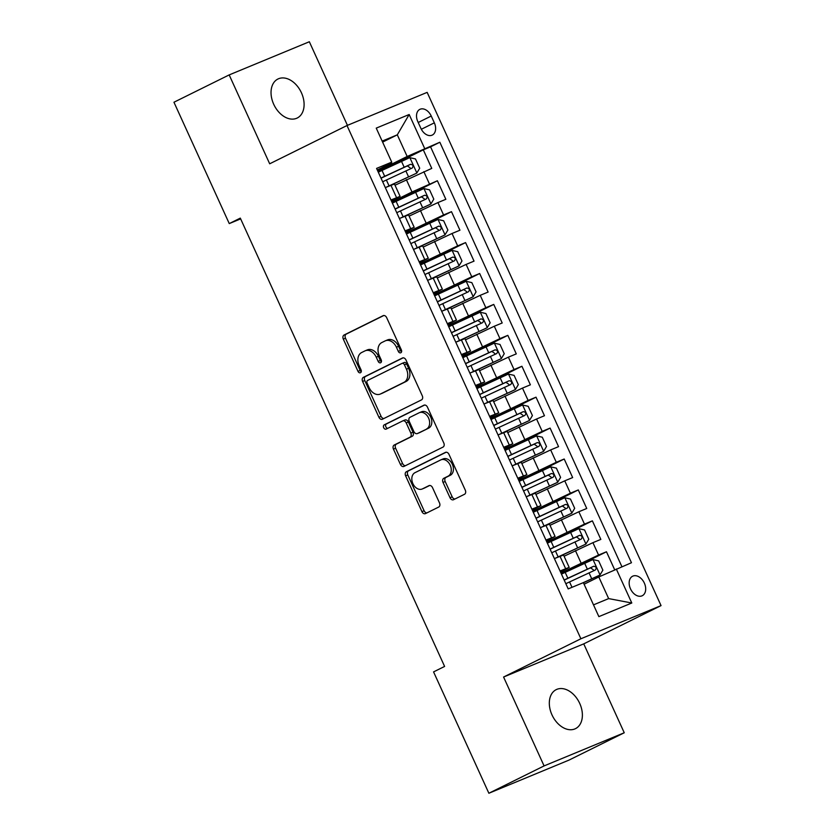 <?xml version="1.0" encoding="UTF-8"?>
<svg xmlns="http://www.w3.org/2000/svg" width="835" height="835" viewBox="0 0 835 835"><rect width="100%" height="100%" fill="white"/><g stroke="black" fill="none" stroke-linecap="round" stroke-linejoin="round"><path stroke-width="1.25" d="M400.821 352.767A2.338 1.691 -112.5 0 0 401.364 349.886L386.668 317.644A3.34 2.421 -112.5 0 0 383.223 315.63A3.34 2.421 -112.5 0 0 383.119 315.682L344.093 335.002A3.34 2.421 -112.5 0 0 343.31 339.104L358.006 371.356A2.338 1.691 -112.5 0 0 360.417 372.754A2.338 1.691 -112.5 0 0 360.49 372.723A2.338 1.691 -112.5 0 0 361.044 369.853L359.144 365.678A10.678 7.734 -112.5 0 1 361.649 352.527L364.905 350.919A10.678 7.734 -112.5 0 1 365.25 350.763A10.678 7.734 -112.5 0 1 376.261 357.203L378.171 361.367A2.338 1.691 -112.5 0 0 380.583 362.776A2.338 1.691 -112.5 0 0 380.656 362.745A2.338 1.691 -112.5 0 0 381.198 359.864L379.299 355.7A10.678 7.734 -112.5 0 1 381.814 342.548L385.071 340.941A10.678 7.734 -112.5 0 1 385.415 340.784A10.678 7.734 -112.5 0 1 396.427 347.214L398.326 351.389A2.338 1.691 -112.5 0 0 400.737 352.798A2.338 1.691 -112.5 0 0 400.821 352.767M579.72 703.414A21.762 14.988 63.7 0 0 556.193 689.647A21.762 14.988 63.7 0 0 551.987 714.885A21.762 14.988 63.7 0 0 575.503 728.642A21.762 14.988 63.7 0 0 579.72 703.414M301.435 92.789A21.762 14.988 63.7 0 0 277.919 79.022A21.762 14.988 63.7 0 0 273.703 104.26A21.762 14.988 63.7 0 0 297.229 118.017A21.762 14.988 63.7 0 0 301.435 92.789M644.359 583.112A10.876 7.494 63.7 0 0 632.596 576.234A10.876 7.494 63.7 0 0 630.488 588.842A10.876 7.494 63.7 0 0 642.251 595.731A10.876 7.494 63.7 0 0 644.359 583.112M450.013 497.733A3.34 2.421 -112.5 0 0 453.457 499.748A3.34 2.421 -112.5 0 0 453.562 499.695L464.51 494.278A3.34 2.421 -112.5 0 0 465.293 490.166L448.98 454.365A3.34 2.421 -112.5 0 0 445.535 452.351A3.34 2.421 -112.5 0 0 445.431 452.403L406.405 471.712A3.34 2.421 -112.5 0 0 405.612 475.825L421.936 511.636A3.34 2.421 -112.5 0 0 425.38 513.64A3.34 2.421 -112.5 0 0 425.485 513.598L438.709 507.054A3.34 2.421 -112.5 0 0 439.502 502.941L432.509 487.619A3.34 2.421 -112.5 0 0 429.065 485.605A3.34 2.421 -112.5 0 0 428.96 485.657L422.406 488.903A8.924 6.461 -112.5 0 1 422.113 489.028A8.924 6.461 -112.5 0 1 412.814 483.455A8.924 6.461 -112.5 0 1 415.005 472.662L440.692 459.949A8.924 6.461 -112.5 0 1 440.984 459.814A8.924 6.461 -112.5 0 1 450.284 465.398A8.924 6.461 -112.5 0 1 448.092 476.18L443.813 478.298A3.34 2.421 -112.5 0 0 443.03 482.411L450.013 497.733L452.184 496.835A3.34 2.421 -112.5 0 0 455.002 498.986M503.578 677.028L544.086 765.914L488.872 793.25L569.021 760.09L624.246 732.765L583.738 643.868L661.049 605.605L580.889 638.765L503.578 677.028L583.738 643.868M347.433 125.344L309.336 41.75L229.176 74.91L269.684 163.796L346.995 125.532L580.889 638.765M229.176 74.91L173.951 102.235L229.26 223.592L240.647 218.885M488.872 793.25L433.563 671.893L444.606 666.434L240.303 218.123L229.26 223.592M421.498 399.892A3.34 2.421 -112.5 0 0 422.28 395.79L405.967 359.979A3.34 2.421 -112.5 0 0 402.522 357.964A3.34 2.421 -112.5 0 0 402.418 358.017L363.392 377.336A3.34 2.421 -112.5 0 0 362.599 381.438L378.923 417.249A3.34 2.421 -112.5 0 0 382.367 419.264A3.34 2.421 -112.5 0 0 382.472 419.212L421.498 399.892M427.468 407.167L443.792 442.978A3.34 2.421 -112.5 0 1 443.009 447.09L403.983 466.41A3.34 2.421 -112.5 0 1 403.869 466.452A3.34 2.421 -112.5 0 1 400.435 464.448L393.442 449.115A3.34 2.421 -112.5 0 1 394.235 445.013L410.058 437.175A3.34 2.421 -112.5 0 0 410.841 433.073L406.207 422.896A3.34 2.421 -112.5 0 0 402.762 420.892A3.34 2.421 -112.5 0 0 402.658 420.944L386.177 429.096A2.338 1.691 -112.5 0 1 386.104 429.127A2.338 1.691 -112.5 0 1 383.672 427.666A2.338 1.691 -112.5 0 1 384.246 424.848L423.919 405.205A3.34 2.421 -112.5 0 1 424.023 405.163A3.34 2.421 -112.5 0 1 427.468 407.167M614.664 569.741L606.471 551.768L561.444 574.052M560.943 572.956L598.559 555.035L592.923 542.666L600.835 539.4L592.38 520.852L547.353 543.136M546.852 542.04L584.479 524.119L578.843 511.751L586.744 508.484L578.29 489.936L533.262 512.22M532.761 511.124L570.389 493.203L564.752 480.835L572.653 477.568L564.199 459.01L519.172 481.304M518.671 480.208L556.298 462.287L550.662 449.919L558.563 446.642L550.108 428.094L505.081 450.389M504.58 449.282L542.207 431.371L536.571 419.003L544.472 415.726L536.018 397.178L490.99 419.473M490.489 418.366L528.117 400.445L522.48 388.087L530.382 384.81L521.927 366.262L476.9 388.546M476.399 387.45L514.026 369.529L508.39 357.161L516.291 353.894L507.837 335.346L462.809 357.63M462.308 356.535L499.935 338.613L494.299 326.245L502.2 322.978L493.756 304.42L448.719 326.715M448.218 325.619L485.845 307.697L480.208 295.329L488.12 292.062L479.666 273.504L434.628 295.799M434.127 294.692L471.754 276.782L466.118 264.413L474.029 261.136L465.575 242.588L420.537 264.883M420.036 263.776L457.663 245.866L452.027 233.497L459.939 230.22L451.484 211.673L406.447 233.967M405.946 232.861L443.573 214.939L437.937 202.571L445.848 199.304L437.394 180.757L411.979 191.987L391.855 201.945M392.356 203.041L437.394 180.757M592.923 542.666L564.095 556.235M578.843 511.751L550.004 525.319M564.752 480.835L535.913 494.404M550.662 449.919L521.823 463.488M536.571 419.003L507.732 432.572M522.48 388.087L493.642 401.656M508.39 357.161L479.551 370.73M494.299 326.245L465.46 339.814M480.208 295.329L451.37 308.898M466.118 264.413L437.279 277.982M452.027 233.497L423.188 247.066M437.937 202.571L409.098 216.15M417.803 121.586L420.903 128.392A10.542 7.254 63.7 0 0 432.3 135.061A10.542 7.254 63.7 0 0 434.336 122.839L431.236 116.034A10.542 7.254 63.7 0 0 419.848 109.364A10.542 7.254 63.7 0 0 417.803 121.586M661.049 605.605L427.155 92.372L346.995 125.532M593.508 604.864L608.652 598.601L598.789 576.954L631.458 562.727L439.836 142.242L407.167 156.469L377.764 171.029M616.293 569L631.792 603.006L598.862 616.627L583.362 582.621L568.197 588.894L376.575 168.409L391.74 162.136L376.241 128.131L409.171 114.51L424.671 148.515M560.462 571.923L569.178 567.393L563.541 555.024L554.398 558.605M546.382 541.007L555.087 536.477L549.451 524.109L540.308 527.689M532.292 510.091L540.997 505.561L535.36 493.193L526.217 496.773M518.201 479.165L526.906 474.635L521.27 462.277L512.126 465.857M504.11 448.249L512.815 443.719L507.179 431.351L498.036 434.941M490.02 417.333L498.725 412.803L493.088 400.435L483.945 404.015M475.929 386.417L484.634 381.887L478.998 369.519L469.855 373.099M461.839 355.501L470.543 350.971L464.907 338.603L455.774 342.183M447.748 324.575L456.453 320.055L450.817 307.687L441.684 311.267M433.657 293.659L442.362 289.129L436.726 276.771L427.593 280.351M419.567 262.743L428.271 258.213L422.635 245.845L413.502 249.435M405.476 231.827L414.181 227.297L408.545 214.929L399.412 218.509M621.898 566.683L430.557 146.835L423.303 149.841L431.758 168.388L395.007 185.224M391.385 200.911L400.09 196.382L390.957 199.962M400.09 196.382L394.454 184.013L385.321 187.593M560.034 570.973L569.178 567.393M545.944 540.057L555.087 536.477M531.853 509.141L540.997 505.561M517.763 478.225L526.906 474.635M503.672 447.299L512.815 443.719M489.581 416.383L498.725 412.803M475.491 385.467L484.634 381.887M461.411 354.551L470.543 350.971M447.32 323.636L456.453 320.055M433.229 292.72L442.362 289.129M419.139 261.793L428.271 258.213M405.048 230.877L414.181 227.297M443.573 214.939L451.484 211.673M457.663 245.866L465.575 242.588M471.754 276.782L479.666 273.504M485.845 307.697L493.756 304.42M499.935 338.613L507.837 335.346M514.026 369.529L521.927 366.262M528.117 400.445L536.018 397.178M542.207 431.371L550.108 428.094M556.298 462.287L564.199 459.01M570.389 493.203L578.29 489.936M584.479 524.119L592.38 520.852M598.559 555.035L606.471 551.768M598.789 576.954L584.103 584.229M407.167 156.469L397.303 134.832L382.159 141.094M382.607 142.107L397.303 134.832L409.171 114.51M377.295 169.996L391.573 162.929L391.74 162.136M544.086 765.914L624.246 732.765M378.265 172.125L423.303 149.841M430.557 146.835L439.836 142.242M631.792 603.006L608.652 598.601M401.572 351.744A2.338 1.691 -112.5 0 1 400.497 350.491L398.598 346.327A10.678 7.734 -112.5 0 0 387.576 339.887L385.415 340.784M365.25 350.763L367.41 349.865A10.678 7.734 -112.5 0 1 378.432 356.305L380.332 360.48A2.338 1.691 -112.5 0 0 381.418 361.732M383.849 315.494L346.264 334.104A3.34 2.421 -112.5 0 0 345.481 338.206L360.167 370.458A2.338 1.691 -112.5 0 0 361.252 371.711M403.138 357.839L365.553 376.439A3.34 2.421 -112.5 0 0 364.77 380.551L381.094 416.352A3.34 2.421 -112.5 0 0 383.912 418.502M404.453 364.822A2.338 1.691 -112.5 0 0 402.042 363.413A2.338 1.691 -112.5 0 0 401.969 363.444L367.713 380.405A2.338 1.691 -112.5 0 0 367.16 383.275L369.164 387.68A10.678 7.734 -112.5 0 0 380.186 394.11A10.678 7.734 -112.5 0 0 380.53 393.953L403.942 382.367A10.678 7.734 -112.5 0 0 406.457 369.216L404.453 364.822L406.614 363.924A2.338 1.691 -112.5 0 0 404.203 362.515A2.338 1.691 -112.5 0 0 404.13 362.547L402.115 363.382M382.002 393.348A10.678 7.734 -112.5 0 0 382.346 393.212A10.678 7.734 -112.5 0 0 382.691 393.055L380.53 393.953M406.614 363.924L408.628 368.318A10.678 7.734 -112.5 0 1 406.113 381.47L382.691 393.055M402.877 420.85L404.829 420.047A3.34 2.421 -112.5 0 1 404.933 419.995A3.34 2.421 -112.5 0 1 408.378 422.009L413.012 432.175A3.34 2.421 -112.5 0 1 412.219 436.277L396.395 444.116A3.34 2.421 -112.5 0 0 395.613 448.218L402.595 463.55A3.34 2.421 -112.5 0 0 405.424 465.69M424.65 405.027L386.407 423.95A2.338 1.691 -112.5 0 0 385.707 426.424A2.338 1.691 -112.5 0 0 387.732 428.324M426.476 429.044A8.924 6.461 -112.5 0 0 428.668 418.262A8.924 6.461 -112.5 0 0 419.368 412.678A8.924 6.461 -112.5 0 0 419.076 412.814L410.027 417.291A3.34 2.421 -112.5 0 0 409.244 421.404L413.878 431.57A3.34 2.421 -112.5 0 0 417.323 433.574A3.34 2.421 -112.5 0 0 417.427 433.532L428.647 428.146A8.924 6.461 -112.5 0 0 430.839 417.364A8.924 6.461 -112.5 0 0 421.539 411.78A8.924 6.461 -112.5 0 0 421.247 411.916M419.379 432.718A3.34 2.421 -112.5 0 0 419.483 432.676A3.34 2.421 -112.5 0 0 419.598 432.634L417.427 433.532M428.647 428.146L419.598 432.634M442.863 459.052A8.924 6.461 -112.5 0 1 443.145 458.916A8.924 6.461 -112.5 0 1 452.445 464.5A8.924 6.461 -112.5 0 1 450.263 475.292L445.984 477.411A3.34 2.421 -112.5 0 0 445.191 481.513L452.184 496.835M423.982 488.245A8.924 6.461 -112.5 0 0 424.284 488.131A8.924 6.461 -112.5 0 0 424.566 488.005L422.406 488.903M429.691 485.469L424.566 488.005M446.151 452.215L408.565 470.815A3.34 2.421 -112.5 0 0 407.783 474.927L424.107 510.738A3.34 2.421 -112.5 0 0 426.925 512.878M389.392 185.913A21.585 0.731 155.5 0 1 390.289 185.485L416.78 173.106L419.702 168.221L415.475 158.942L409.734 157.648L382.023 170.434A26.01 0.877 155.5 0 0 378.297 172.187M416.78 173.106L389.068 185.892A26.01 0.877 155.5 0 0 386.365 187.165M382.67 181.769A26.01 0.877 -24.5 0 1 386.386 180.016L412.198 168.033C413.669 165.935 413.106 164.693 410.507 164.328L384.695 176.31A26.01 0.877 155.5 0 0 380.979 178.064M381.042 178.22A21.585 0.731 -24.5 0 1 385.927 175.903L407.334 165.904L410.236 167.918M403.482 216.829A21.585 0.731 155.5 0 1 404.38 216.411L430.86 204.022L433.793 199.137L429.566 189.869L423.825 188.564L396.114 201.35A26.01 0.877 155.5 0 0 392.387 203.103M430.86 204.022L403.148 216.808A26.01 0.877 155.5 0 0 400.456 218.081M396.761 212.695A26.01 0.877 -24.5 0 1 400.476 210.931L426.288 198.96C427.76 196.851 427.196 195.62 424.597 195.244L398.786 207.226A26.01 0.877 155.5 0 0 395.07 208.98M395.132 209.136A21.585 0.731 -24.5 0 1 400.017 206.819L421.424 196.82L424.326 198.834M417.573 247.745A21.585 0.731 155.5 0 1 418.471 247.327L444.951 234.938L447.884 230.053L443.656 220.784L437.905 219.48L410.194 232.266A26.01 0.877 155.5 0 0 406.478 234.019M444.951 234.938L417.239 247.724A26.01 0.877 155.5 0 0 414.546 248.997M410.851 243.611A26.01 0.877 -24.5 0 1 414.567 241.858L440.379 229.875C441.851 227.767 441.287 226.535 438.688 226.16L412.876 238.142A26.01 0.877 155.5 0 0 409.16 239.895M409.223 240.052A21.585 0.731 -24.5 0 1 414.097 237.735L435.515 227.736L438.417 229.75M431.664 278.66A21.585 0.731 155.5 0 1 432.561 278.243L459.041 265.864L461.974 260.979L457.747 251.7L451.996 250.396L424.284 263.182A26.01 0.877 155.5 0 0 420.569 264.945M459.041 265.864L431.33 278.639A26.01 0.877 155.5 0 0 428.637 279.913M424.931 274.527A26.01 0.877 -24.5 0 1 428.658 272.774L454.47 260.791C455.941 258.683 455.378 257.451 452.779 257.086L426.967 269.058A26.01 0.877 155.5 0 0 423.241 270.811M423.314 270.968A21.585 0.731 -24.5 0 1 428.188 268.661L449.606 258.652L452.507 260.666M445.754 309.576A21.585 0.731 155.5 0 1 446.652 309.159L473.132 296.78L476.065 291.895L471.838 282.616L466.087 281.322L438.375 294.108A26.01 0.877 155.5 0 0 434.659 295.861M473.132 296.78L445.42 309.566A26.01 0.877 155.5 0 0 442.727 310.829M439.022 305.443A26.01 0.877 -24.5 0 1 442.748 303.689L468.56 291.707C470.032 289.609 469.468 288.367 466.869 288.002L441.057 299.974A26.01 0.877 155.5 0 0 437.331 301.738M437.404 301.894A21.585 0.731 -24.5 0 1 442.279 299.577L463.696 289.568L466.598 291.582M459.845 340.492A21.585 0.731 155.5 0 1 460.743 340.075L487.222 327.696L490.145 322.811L485.918 313.532L480.177 312.238L452.466 325.024A26.01 0.877 155.5 0 0 448.75 326.777M487.222 327.696L459.511 340.482A26.01 0.877 155.5 0 0 456.818 341.755M453.113 336.359A26.01 0.877 -24.5 0 1 456.839 334.605L482.651 322.623C484.123 320.525 483.559 319.283 480.96 318.918L455.148 330.9A26.01 0.877 155.5 0 0 451.422 332.654M451.495 332.81A21.585 0.731 -24.5 0 1 456.369 330.493L477.787 320.494L480.689 322.508M473.936 371.418A21.585 0.731 155.5 0 1 474.833 370.99L501.313 358.612L504.236 353.727L500.008 344.448L494.268 343.154L466.556 355.94A26.01 0.877 155.5 0 0 462.84 357.693M501.313 358.612L473.602 371.398A26.01 0.877 155.5 0 0 470.909 372.671M467.203 367.275A26.01 0.877 -24.5 0 1 470.93 365.521L496.741 353.549C498.213 351.441 497.65 350.199 495.051 349.834L469.239 361.816A26.01 0.877 155.5 0 0 465.512 363.569M465.586 363.726A21.585 0.731 -24.5 0 1 470.46 361.409L491.867 351.41L494.779 353.424M488.026 402.334A21.585 0.731 155.5 0 1 488.924 401.917L515.404 389.527L518.326 384.643L514.099 375.374L508.358 374.07L480.647 386.855A26.01 0.877 155.5 0 0 476.931 388.609M515.404 389.527L487.692 402.313A26.01 0.877 155.5 0 0 484.999 403.587M481.294 398.201A26.01 0.877 -24.5 0 1 485.02 396.437L510.832 384.465C512.304 382.357 511.74 381.125 509.141 380.75L483.329 392.732A26.01 0.877 155.5 0 0 479.603 394.485M479.676 394.642A21.585 0.731 -24.5 0 1 484.55 392.325L505.958 382.326L508.87 384.34M502.117 433.25A21.585 0.731 155.5 0 1 503.014 432.833L529.494 420.443L532.417 415.559L528.19 406.29L522.449 404.985L494.737 417.771A26.01 0.877 155.5 0 0 491.022 419.535M529.494 420.443L501.783 433.229A26.01 0.877 155.5 0 0 499.09 434.503M495.385 429.117A26.01 0.877 -24.5 0 1 499.111 427.363L524.923 415.381C526.384 413.273 525.82 412.041 523.232 411.665L497.42 423.648A26.01 0.877 155.5 0 0 493.694 425.401M493.767 425.558A21.585 0.731 -24.5 0 1 498.641 423.251L520.048 413.241L522.961 415.256M516.207 464.166A21.585 0.731 155.5 0 1 517.105 463.749L543.585 451.37L546.508 446.485L542.28 437.206L536.54 435.901L508.828 448.687A26.01 0.877 155.5 0 0 505.112 450.451M543.585 451.37L515.873 464.156A26.01 0.877 155.5 0 0 513.17 465.419M509.475 460.033A26.01 0.877 -24.5 0 1 513.201 458.279L539.013 446.297C540.475 444.189 539.911 442.957 537.322 442.592L511.511 454.564A26.01 0.877 155.5 0 0 507.784 456.327M507.857 456.474A21.585 0.731 -24.5 0 1 512.732 454.167L534.139 444.157L537.051 446.172M530.298 495.082A21.585 0.731 155.5 0 1 531.185 494.664L557.676 482.286L560.598 477.401L556.371 468.122L550.63 466.828L522.919 479.614A26.01 0.877 155.5 0 0 519.203 481.367M557.676 482.286L529.964 495.071A26.01 0.877 155.5 0 0 527.261 496.334M523.566 490.949A26.01 0.877 -24.5 0 1 527.282 489.195L553.104 477.213C554.565 475.115 554.002 473.873 551.413 473.508L525.591 485.479A26.01 0.877 155.5 0 0 521.875 487.243M521.948 487.4A21.585 0.731 -24.5 0 1 526.822 485.083L548.23 475.084L551.142 477.088M544.389 526.008A21.585 0.731 155.5 0 1 545.276 525.58L571.766 513.201L574.689 508.317L570.462 499.038L564.721 497.743L537.009 510.529A26.01 0.877 155.5 0 0 533.294 512.283M571.766 513.201L544.055 525.987A26.01 0.877 155.5 0 0 541.351 527.261M537.656 521.865A26.01 0.877 -24.5 0 1 541.372 520.111L567.195 508.129C568.656 506.031 568.092 504.789 565.504 504.423L539.681 516.406A26.01 0.877 155.5 0 0 535.966 518.159M536.039 518.316A21.585 0.731 -24.5 0 1 540.913 515.999L562.32 506L565.232 508.014M558.479 556.924A21.585 0.731 155.5 0 1 559.366 556.507L585.857 544.117L588.779 539.233L584.552 529.954L578.812 528.659L551.1 541.445A26.01 0.877 155.5 0 0 547.374 543.199M585.857 544.117L558.145 556.903A26.01 0.877 155.5 0 0 555.442 558.177M551.747 552.78A26.01 0.877 -24.5 0 1 555.463 551.027L581.285 539.055C582.747 536.947 582.183 535.705 579.594 535.339L553.772 547.322A26.01 0.877 155.5 0 0 550.056 549.075M550.129 549.232A21.585 0.731 -24.5 0 1 555.004 546.915L576.411 536.915L579.323 538.93M583.425 582.757L599.947 575.033L602.87 570.148L598.643 560.88L592.902 559.575L565.191 572.361A26.01 0.877 155.5 0 0 561.464 574.115M599.947 575.033L583.247 582.663M565.838 583.707A26.01 0.877 -24.5 0 1 569.553 581.943L595.376 569.971C596.837 567.863 596.273 566.631 593.685 566.255L567.863 578.237A26.01 0.877 155.5 0 0 564.147 579.991M564.22 580.148A21.585 0.731 -24.5 0 1 569.094 577.83L590.502 567.831L593.414 569.846M581.066 562.999L575.43 550.63M566.975 532.083L561.339 519.714M552.885 501.157L547.249 488.788M538.794 470.241L533.158 457.872M524.704 439.325L519.067 426.956M510.613 408.409L504.977 396.041M496.522 377.493L490.886 365.125M482.432 346.567L476.795 334.209M468.341 315.651L462.705 303.282M454.25 284.735L448.614 272.367M440.16 253.819L434.524 241.451M426.069 222.903L420.433 210.535M411.979 191.987L406.342 179.619M396.552 197.644L390.916 185.276M565.629 568.656L560.003 556.287M551.549 537.74L545.913 525.372M537.458 506.824L531.822 494.456M523.368 475.908L517.731 463.54M509.277 444.992L503.641 432.624M495.186 414.066L489.55 401.708M481.096 383.15L475.459 370.782M467.005 352.234L461.369 339.866M452.914 321.318L447.278 308.95M438.824 290.403L433.188 278.034M424.733 259.487L419.097 247.118M410.643 228.56L405.006 216.192M429.482 184.024L423.846 171.655M418.21 122.484L431.236 116.034M421.341 129.268L434.336 122.839M398.598 346.327L396.427 347.214M380.332 360.48L378.171 361.367M378.432 356.305L376.261 357.203M360.167 370.458L358.006 371.356M345.481 338.206L343.31 339.104M346.264 334.104L344.093 335.002M400.497 350.491L398.326 351.389M381.094 416.352L378.923 417.249M364.77 380.551L362.599 381.438M365.553 376.439L363.392 377.336M406.113 381.47L403.942 382.367M408.628 368.318L406.457 369.216M402.595 463.55L400.435 464.448M395.613 448.218L393.442 449.115M396.395 444.116L394.235 445.013M412.219 436.277L410.058 437.175M413.012 432.175L410.841 433.073M408.378 422.009L406.207 422.896M386.407 423.95L384.246 424.848M445.191 481.513L443.03 482.411M445.984 477.411L443.813 478.298M450.263 475.292L448.092 476.18M424.107 510.738L421.936 511.636M407.783 474.927L405.612 475.825M408.565 470.815L406.405 471.712M416.853 172.981L409.87 157.679M384.695 176.31L382.023 170.434M389.068 185.892L386.386 180.016M404.161 167.198L401.489 161.322M408.534 176.78L405.852 170.904M407.334 165.904L410.507 164.328M430.943 203.897L423.961 188.595M398.786 207.226L396.114 201.35M403.148 216.808L400.476 210.931M418.252 198.114L415.579 192.238M422.625 207.696L419.942 201.82M421.424 196.82L424.597 195.244M445.034 234.823L438.051 219.511M412.876 238.142L410.194 232.266M417.239 247.724L414.567 241.858M432.342 229.03L429.67 223.154M436.715 238.612L434.033 232.735M435.515 227.736L438.688 226.16M459.114 265.739L452.142 250.437M426.967 269.058L424.284 263.182M431.33 278.639L428.658 272.774M446.433 259.946L443.75 254.07M450.796 269.528L448.124 263.662M449.606 258.652L452.779 257.086M473.205 296.655L466.233 281.353M441.057 299.974L438.375 294.108M445.42 309.566L442.748 303.689M460.523 290.862L457.841 284.986M464.886 300.454L462.214 294.578M463.696 289.568L466.869 288.002M487.296 327.57L480.323 312.269M455.148 330.9L452.466 325.024M459.511 340.482L456.839 334.605M474.614 321.778L471.932 315.912M478.977 331.37L476.305 325.493M477.787 320.494L480.96 318.918M501.386 358.486L494.414 343.185M469.239 361.816L466.556 355.94M473.602 371.398L470.93 365.521M488.705 352.704L486.022 346.828M493.067 362.286L490.395 356.409M491.867 351.41L495.051 349.834M515.477 389.402L508.505 374.101M483.329 392.732L480.647 386.855M487.692 402.313L485.02 396.437M502.795 383.62L500.113 377.744M507.158 393.202L504.486 387.325M505.958 382.326L509.141 380.75M529.567 420.329L522.595 405.017M497.42 423.648L494.737 417.771M501.783 433.229L499.111 427.363M516.886 414.536L514.203 408.659M521.249 424.117L518.577 418.241M520.048 413.241L523.232 411.665M543.658 451.244L536.686 435.943M511.511 454.564L508.828 448.687M515.873 464.156L513.201 458.279M530.976 445.452L528.294 439.575M535.339 455.033L532.667 449.167M534.139 444.157L537.322 442.592M557.749 482.16L550.776 466.859M525.591 485.479L522.919 479.614M529.964 495.071L527.282 489.195M545.067 476.367L542.385 470.502M549.43 485.96L546.758 480.083M548.23 475.084L551.413 473.508M571.839 513.076L564.867 497.775M539.681 516.406L537.009 510.529M544.055 525.987L541.372 520.111M559.158 507.294L556.475 501.417M563.521 516.875L560.849 510.999M562.32 506L565.504 504.423M585.93 543.992L578.958 528.691M553.772 547.322L551.1 541.445M558.145 556.903L555.463 551.027M573.238 538.21L570.566 532.333M577.611 547.791L574.929 541.915M576.411 536.915L579.594 535.339M600.021 574.918L593.048 559.607M567.863 578.237L565.191 572.361M572.006 587.318L569.553 581.943M587.329 569.126L584.657 563.249M591.702 578.707L589.019 572.831M590.502 567.831L593.685 566.255M404.203 362.515L402.042 363.413M382.346 393.212L380.186 394.11M404.933 419.995L402.762 420.892M421.539 411.78L419.368 412.678M419.483 432.676L417.323 433.574M443.145 458.916L440.984 459.814M424.284 488.131L422.113 489.028"/></g></svg>
